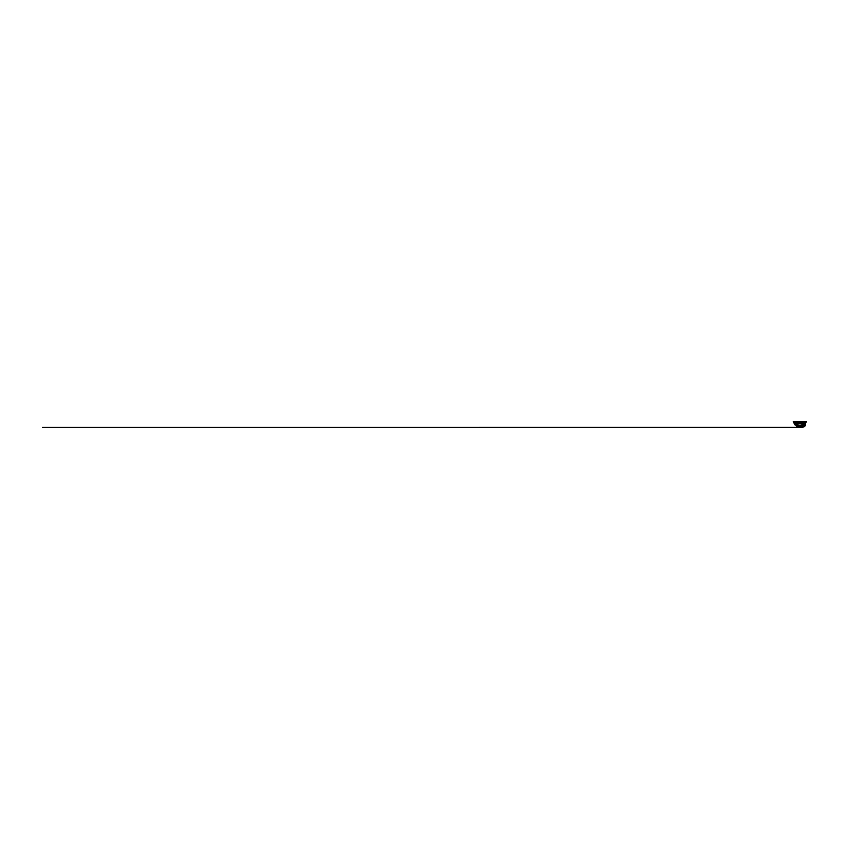 <?xml version="1.0" encoding="UTF-8"?>
<svg xmlns="http://www.w3.org/2000/svg" width="849" height="849" viewBox="0 0 849 849"><rect width="100%" height="100%" fill="white"/><g stroke="black" fill="none" stroke-linecap="round" stroke-linejoin="round"><path stroke-width="1.27" d="M797.667 427.376L42.45 427.408L797.529 427.44M802.093 427.323L796.808 427.323M802.57 427.28L799.938 427.429L802.464 427.323M797.498 427.28L796.914 427.28M801.753 427.376L797.158 427.227M801.063 427.376L802.602 427.185M800.968 427.28L800.183 427.28M799.599 427.28L798.813 427.28M805.351 423.863L804.428 426.485M803.196 426.824L803.812 426.75L802.772 426.93L802.783 425.402L802.783 426.92M805.287 424.001L804.948 426.039L803.196 426.898M805.319 424.054L803.812 426.75L805.308 424.85L805.33 424.118L804.449 424.33M805.34 424.107L804.81 426.049L803.058 426.898L804.619 426.294L805.478 424.436L804.969 424.033M804.47 423.502L794.059 423.333L804.47 423.333M804.905 424.553L803.292 425.137L804.141 423.991M803.292 425.137L795.142 425.137L794.388 423.502L796.489 425.137M803.865 423.502L803.207 425.137C802.538 424.192 801.541 423.545 799.885 423.502C798.24 423.545 797.243 424.192 796.574 425.137L795.449 423.502M793.497 422.102L794.112 422.017L794.059 423.333L794.027 422.102L795.375 422.102A731.127 731.127 -0.1 0 1 805.425 422.102L805.733 422.802M794.048 422.802L793.804 422.102L806.232 422.102L806.497 421.582L805.478 421.529M793.953 422.102L795.269 422.102A763.654 763.654 -0.1 0 1 805.542 422.102L793.55 421.995L806.019 421.529L793.55 421.995M793.9 421.73L805.881 421.582M794.515 422.102L794.537 422.802L794.717 422.102M798.028 422.08L798.049 422.802L798.23 422.08M801.552 422.08L801.562 422.802L801.743 422.08M805.064 422.102L805.085 422.802L805.255 422.102M793.231 421.635L806.55 421.995M797.062 427.185L799.885 426.357L803.058 426.92L803.058 426.357L803.058 427.185L797.062 426.92M802.878 426.357L802.878 425.476M796.723 426.92L796.723 426.357L796.723 426.92M802.878 425.402L802.878 426.92L803.058 425.137M796.723 425.137L796.988 426.92M797.636 425.402L797.636 426.92L797.646 425.402L799.227 425.413L796.723 425.402M796.988 426.357L796.988 425.487M800.023 425.476L803.058 425.402M797.646 425.487L799.885 425.487L797.646 425.476M799.227 425.413L799.758 425.476M800.543 425.413L802.04 425.402M802.294 426.92L802.294 425.402L802.369 426.92M802.39 426.92L802.687 425.402M801.796 425.487L801.859 426.474L801.806 425.476M801.796 426.357L797.646 426.357M799.885 425.487L797.476 425.476M802.231 427.323L797.54 427.323L802.231 427.323M805.659 422.102L806.21 422.102M795.226 422.017L805.595 422.006M805.531 423.333L805.563 422.102M794.218 422.102L794.25 423.333M797.402 425.402L797.402 426.92M797.476 426.92L797.476 425.402M797.2 426.92L797.2 425.402M796.903 427.376L802.889 427.312M802.57 426.92L802.57 425.402M797.837 427.376L801.965 427.376M802.135 427.28L801.35 427.28M802.284 427.28L797.646 427.28M797.763 427.376L796.924 427.28M802.475 427.227L801.318 427.376M799.991 427.376L802.422 427.28M802.857 427.185L802.188 427.376M802.687 427.005L804.077 426.771M804.926 423.884L805.563 424.224L804.703 426.24L802.687 426.93M803.876 426.835L805.414 425.211L805.584 424.033L804.926 423.81M797.391 426.92L797.391 425.402"/></g></svg>

